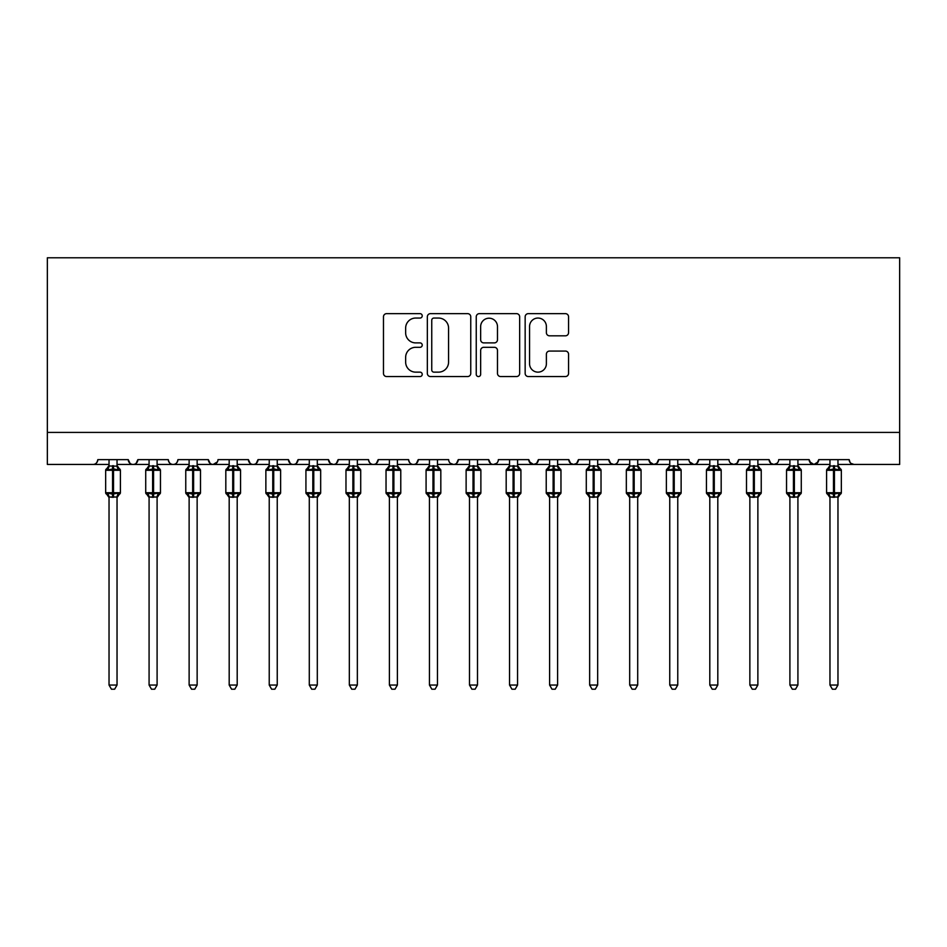 <?xml version="1.0" encoding="UTF-8"?>
<svg xmlns="http://www.w3.org/2000/svg" width="947" height="947" viewBox="0 0 947 947"><rect width="100%" height="100%" fill="white"/><g stroke="black" fill="none" stroke-linecap="round" stroke-linejoin="round"><path stroke-width="1.42" d="M422.232 315.848A2.202 2.202 0 0 0 420.03 313.646L386.613 313.646A3.149 3.149 0 0 0 383.476 316.783L383.476 373.402A3.149 3.149 0 0 0 386.613 376.551L420.03 376.551A2.202 2.202 0 0 0 422.232 374.349A2.202 2.202 0 0 0 420.03 372.147L415.709 372.147A10.062 10.062 0 0 1 405.647 362.074L405.647 357.362A10.062 10.062 0 0 1 415.709 347.3L420.03 347.3A2.202 2.202 0 0 0 422.232 345.099A2.202 2.202 0 0 0 420.03 342.897L415.709 342.897A10.062 10.062 0 0 1 405.647 332.823L405.647 328.112A10.062 10.062 0 0 1 415.709 318.05L420.03 318.05A2.202 2.202 0 0 0 422.232 315.848M565.418 335.818A3.149 3.149 0 0 0 568.555 332.669L568.555 316.783A3.149 3.149 0 0 0 565.418 313.646L528.308 313.646A3.149 3.149 0 0 0 525.159 316.783L525.159 373.402A3.149 3.149 0 0 0 528.308 376.551L565.418 376.551A3.149 3.149 0 0 0 568.555 373.402L568.555 354.214A3.149 3.149 0 0 0 565.418 351.065L549.532 351.065A3.149 3.149 0 0 0 546.383 354.214L546.383 363.731A8.416 8.416 0 0 1 537.979 372.147A8.416 8.416 0 0 1 529.562 363.731L529.562 326.455A8.416 8.416 0 0 1 537.979 318.05A8.416 8.416 0 0 1 546.383 326.455L546.383 332.669A3.149 3.149 0 0 0 549.532 335.818L565.418 335.818M47.35 432.412L899.65 432.412L899.65 257.785L47.35 257.785L47.35 464.444L93.007 464.444C95.552 464.539 97.162 462.941 97.813 459.638L128.259 459.638L130.011 463.355M470.754 316.783A3.149 3.149 0 0 0 467.605 313.646L430.494 313.646A3.149 3.149 0 0 0 427.346 316.783L427.346 373.402A3.149 3.149 0 0 0 430.494 376.551L467.605 376.551A3.149 3.149 0 0 0 470.754 373.402L470.754 316.783M479.395 313.646L516.506 313.646A3.149 3.149 0 0 1 519.654 316.783L519.654 373.402A3.149 3.149 0 0 1 516.506 376.551L500.632 376.551A3.149 3.149 0 0 1 497.483 373.402L497.483 350.437A3.149 3.149 0 0 0 494.334 347.3L483.799 347.3A3.149 3.149 0 0 0 480.65 350.437L480.65 374.349A2.202 2.202 0 0 1 478.448 376.551A2.202 2.202 0 0 1 476.246 374.349L476.246 316.783A3.149 3.149 0 0 1 479.395 313.646M117.037 464.444L133.065 464.444C130.508 464.539 128.91 462.941 128.259 459.638A4.806 4.806 0 0 0 133.065 464.444A4.806 4.806 0 0 0 137.871 459.638L168.306 459.638A4.806 4.806 0 0 0 173.112 464.444A4.806 4.806 0 0 0 177.918 459.638L208.364 459.638A4.806 4.806 0 0 0 213.17 464.444A4.806 4.806 0 0 0 217.976 459.638L248.41 459.638A4.806 4.806 0 0 0 253.216 464.444A4.806 4.806 0 0 0 258.022 459.638L288.456 459.638A4.806 4.806 0 0 0 293.262 464.444A4.806 4.806 0 0 0 298.068 459.638L328.514 459.638A4.806 4.806 0 0 0 333.32 464.444A4.806 4.806 0 0 0 338.126 459.638L368.561 459.638A4.806 4.806 0 0 0 373.367 464.444A4.806 4.806 0 0 0 378.173 459.638L408.619 459.638A4.806 4.806 0 0 0 413.425 464.444A4.806 4.806 0 0 0 418.231 459.638L448.665 459.638A4.806 4.806 0 0 0 453.471 464.444A4.806 4.806 0 0 0 458.277 459.638L488.723 459.638A4.806 4.806 0 0 0 493.529 464.444A4.806 4.806 0 0 0 498.335 459.638L528.769 459.638A4.806 4.806 0 0 0 533.575 464.444A4.806 4.806 0 0 0 538.381 459.638L568.827 459.638A4.806 4.806 0 0 0 573.633 464.444A4.806 4.806 0 0 0 578.439 459.638L608.874 459.638A4.806 4.806 0 0 0 613.68 464.444A4.806 4.806 0 0 0 618.486 459.638L648.932 459.638A4.806 4.806 0 0 0 653.738 464.444A4.806 4.806 0 0 0 658.544 459.638L688.978 459.638A4.806 4.806 0 0 0 693.784 464.444A4.806 4.806 0 0 0 698.59 459.638L729.024 459.638A4.806 4.806 0 0 0 733.83 464.444A4.806 4.806 0 0 0 738.636 459.638L769.082 459.638A4.806 4.806 0 0 0 773.888 464.444A4.806 4.806 0 0 0 778.694 459.638L809.129 459.638A4.806 4.806 0 0 0 813.935 464.444A4.806 4.806 0 0 0 818.741 459.638L849.187 459.638L850.075 462.432M818.741 459.638L816.989 463.355M809.129 459.638L810.892 463.355M769.082 459.638L770.834 463.355M738.636 459.638L736.884 463.355M677.768 464.444L693.784 464.444C696.329 464.539 697.939 462.941 698.59 459.638L696.838 463.355M658.544 459.638L656.78 463.355M648.932 459.638L650.684 463.355M608.874 459.638L610.637 463.355M578.439 459.638L576.676 463.355M568.827 459.638L570.579 463.355M538.381 459.638L536.629 463.355M528.769 459.638L530.533 463.355M477.501 464.444L493.529 464.444C490.972 464.539 489.374 462.941 488.723 459.638L490.475 463.355M437.455 464.444L453.471 464.444C456.028 464.539 457.626 462.941 458.277 459.638L456.525 463.355M397.397 464.444L413.425 464.444C415.97 464.539 417.568 462.941 418.231 459.638L416.467 463.355M357.35 464.444L373.367 464.444C375.923 464.539 377.522 462.941 378.173 459.638L376.421 463.355M317.304 464.444L333.32 464.444C335.865 464.539 337.475 462.941 338.126 459.638L336.363 463.355M328.514 459.638L330.266 463.355M277.246 464.444L293.262 464.444C295.819 464.539 297.417 462.941 298.068 459.638L296.316 463.355M309.29 464.444L293.262 464.444C290.717 464.539 289.119 462.941 288.456 459.638L290.22 463.355M237.2 464.444L253.216 464.444C255.761 464.539 257.371 462.941 258.022 459.638L256.27 463.355M269.232 464.444L253.216 464.444C250.671 464.539 249.061 462.941 248.41 459.638L250.162 463.355M197.142 464.444L213.17 464.444C210.613 464.539 209.015 462.941 208.364 459.638L210.116 463.355M149.081 464.444L133.065 464.444C135.61 464.539 137.208 462.941 137.871 459.638L136.108 463.355M849.187 459.638A4.806 4.806 0 0 0 853.993 464.444L850.891 463.32M899.65 432.412L899.65 464.444L837.965 464.444M93.007 464.444C95.564 464.539 97.162 462.941 97.813 459.638A4.806 4.806 0 0 1 93.007 464.444L109.035 464.444M157.095 464.444L173.112 464.444C175.657 464.539 177.267 462.941 177.918 459.638M189.128 464.444L173.112 464.444C170.567 464.539 168.957 462.941 168.306 459.638M229.186 464.444L213.17 464.444L217.455 461.816M349.336 464.444L333.32 464.444L330.219 463.32M389.395 464.444L373.367 464.444C370.822 464.539 369.223 462.941 368.561 459.638M429.441 464.444L413.425 464.444C410.868 464.539 409.27 462.941 408.619 459.638M469.499 464.444L453.471 464.444L450.381 463.32M509.545 464.444L493.529 464.444L496.619 463.32M517.559 464.444L533.575 464.444L536.677 463.32M549.603 464.444L533.575 464.444L529.29 461.816M557.605 464.444L573.633 464.444L576.723 463.32M589.65 464.444L573.633 464.444L570.532 463.32M597.664 464.444L613.68 464.444C616.225 464.539 617.835 462.941 618.486 459.638M629.696 464.444L613.68 464.444L610.59 463.32M637.71 464.444L653.738 464.444L656.827 463.32M669.754 464.444L653.738 464.444L649.441 461.816M709.8 464.444L693.784 464.444L689.499 461.816M717.814 464.444L733.83 464.444L736.932 463.32M749.858 464.444L733.83 464.444L730.741 463.32M757.872 464.444L773.888 464.444L776.978 463.32M789.905 464.444L773.888 464.444L770.799 463.32M797.919 464.444L813.935 464.444L818.22 461.816M829.963 464.444L813.935 464.444L809.649 461.816M433.951 318.05A2.202 2.202 0 0 0 431.749 320.252L431.749 369.946A2.202 2.202 0 0 0 433.951 372.147L438.508 372.147A10.062 10.062 0 0 0 448.57 362.074L448.57 328.112A10.062 10.062 0 0 0 438.508 318.05L433.951 318.05M497.483 326.62A8.416 8.416 0 0 0 489.066 318.204A8.416 8.416 0 0 0 480.65 326.62L480.65 339.748A3.149 3.149 0 0 0 483.799 342.897L494.334 342.897A3.149 3.149 0 0 0 497.483 339.748L497.483 326.62M109.035 497.542L105.662 492.724L120.399 492.724L120.399 470.292L119.358 468.789A1.598 1.598 0 0 1 120.399 470.292L105.662 470.292A1.598 1.598 0 0 1 106.715 468.789L105.662 470.292L105.662 492.724A1.598 1.598 0 0 0 106.715 494.227L107.863 493.044L112.551 494.168L118.197 493.044L118.896 494.074A3.528 3.362 0 0 0 117.037 497.021L109.035 497.021A3.528 3.362 0 0 0 107.177 494.074M120.399 492.724A1.598 1.598 0 0 1 119.358 494.227L117.037 497.542L120.399 492.724L120.399 470.292M117.037 465.995L117.037 465.995A3.528 3.362 180 0 0 118.896 468.954L118.197 469.984L113.51 468.86L107.863 469.984L107.177 468.954A3.528 3.362 180 0 0 109.035 465.995L117.037 466.161L117.037 459.638M109.023 466.161L107.863 469.984L107.177 468.954M117.037 497.009L117.037 685.048L109.035 685.048L109.035 497.009M112.551 465.687L112.551 497.329L109.023 496.867L107.863 493.044M109.035 459.638L109.035 466.019M117.037 466.161L118.197 469.984M118.197 493.044L117.037 496.867M117.037 685.048L114.634 689.215L111.438 689.215L109.035 685.048M149.081 497.542L145.72 492.724L160.457 492.724L160.457 470.292L159.404 468.789A1.598 1.598 0 0 1 160.457 470.292L145.72 470.292A1.598 1.598 0 0 1 146.773 468.789L145.72 470.292L145.72 492.724A1.598 1.598 0 0 0 146.773 494.227L147.921 493.044L152.609 494.168L158.256 493.044L158.942 494.074A3.528 3.362 0 0 0 157.095 497.021L149.081 497.021A3.528 3.362 0 0 0 147.235 494.074M160.457 492.724A1.598 1.598 0 0 1 159.404 494.227L157.095 497.542L160.457 492.724L160.457 470.292M157.095 465.995L157.095 465.995A3.528 3.362 180 0 0 158.942 468.954L158.256 469.984L153.568 468.86L147.921 469.984L147.235 468.954A3.528 3.362 180 0 0 149.081 465.995L157.095 466.161L157.095 459.638M189.128 497.542L185.766 492.724L200.504 492.724L200.504 470.292L199.462 468.789A1.598 1.598 0 0 1 200.504 470.292L185.766 470.292A1.598 1.598 0 0 1 186.819 468.789L185.766 470.292L185.766 492.724A1.598 1.598 0 0 0 186.819 494.227L187.968 493.044L192.655 494.168L198.302 493.044L198.988 494.074A3.528 3.362 0 0 0 197.142 497.021L189.128 497.021A3.528 3.362 0 0 0 187.281 494.074M200.504 492.724A1.598 1.598 0 0 1 199.462 494.227L197.142 497.542L200.504 492.724L200.504 470.292M197.142 465.995L197.142 465.995A3.528 3.362 180 0 0 198.988 468.954L198.302 469.984L193.614 468.86L187.968 469.984L187.281 468.954A3.528 3.362 180 0 0 189.128 465.995L197.142 466.161L197.142 459.638M229.186 497.542L225.824 492.724L240.562 492.724L240.562 470.292L239.508 468.789A1.598 1.598 0 0 1 240.562 470.292L225.824 470.292A1.598 1.598 0 0 1 226.878 468.789L225.824 470.292L225.824 492.724A1.598 1.598 0 0 0 226.878 494.227L228.026 493.044L232.713 494.168L238.36 493.044L239.046 494.074A3.528 3.362 0 0 0 237.2 497.021L229.186 497.021A3.528 3.362 0 0 0 227.339 494.074M240.562 492.724A1.598 1.598 0 0 1 239.508 494.227L237.2 497.542L240.562 492.724L240.562 470.292M237.2 465.995L237.2 465.995A3.528 3.362 180 0 0 239.046 468.954L238.36 469.984L233.672 468.86L228.026 469.984L227.339 468.954A3.528 3.362 180 0 0 229.186 465.995L237.2 466.161L237.2 459.638M280.016 469.049A1.598 1.598 0 0 1 280.608 470.292L265.87 470.292A1.598 1.598 0 0 1 266.924 468.789L265.87 470.292L265.87 492.724A1.598 1.598 0 0 0 266.924 494.227L268.072 493.044L272.76 494.168L278.406 493.044L279.093 494.074A3.528 3.362 0 0 0 277.246 497.021L269.232 497.021A3.528 3.362 0 0 0 267.385 494.074M280.608 492.724A1.598 1.598 0 0 1 279.554 494.227L277.246 497.542L280.608 492.724L280.608 470.292L280.608 492.724L273.719 492.724L273.719 468.86L268.072 469.984L267.385 468.954A3.528 3.362 180 0 0 269.232 465.995L277.246 466.161L277.246 459.638M149.081 466.161L147.921 469.984L147.235 468.954M157.095 497.009L157.095 685.048L149.081 685.048L149.081 497.009M152.609 465.687L152.609 497.329L149.081 496.867L147.921 493.044M149.081 459.638L149.081 466.019M157.095 466.161L158.256 469.984M158.256 493.044L157.095 496.867M157.095 685.048L154.692 689.215L151.484 689.215L149.081 685.048M189.128 466.161L187.968 469.984L187.281 468.954M197.142 497.009L197.142 685.048L189.128 685.048L189.128 497.009M192.655 465.687L192.655 497.329L189.128 496.867L187.968 493.044M189.128 459.638L189.128 466.019M197.142 466.161L198.302 469.984M198.302 493.044L197.142 496.867M197.142 685.048L194.739 689.215L191.543 689.215L189.128 685.048M229.186 466.161L228.026 469.984L227.339 468.954M237.2 497.009L237.2 685.048L229.186 685.048L229.186 497.009M232.713 465.687L232.713 497.329L229.186 496.867L228.026 493.044M229.186 459.638L229.186 466.019M237.2 466.161L238.36 469.984M238.36 493.044L237.2 496.867M237.2 685.048L234.785 689.215L231.589 689.215L229.186 685.048M269.232 466.161L268.072 469.984L267.385 468.954M277.246 497.009L277.246 685.048L269.232 685.048L269.232 497.009M269.232 497.542L265.87 492.724L272.76 492.724L272.76 497.329L269.232 496.867L268.072 493.044M277.246 465.995L277.246 465.995A3.528 3.362 180 0 0 279.093 468.954L278.406 469.984L273.719 468.86L273.719 465.687M269.232 459.638L269.232 466.019M277.246 466.161L278.406 469.984M278.406 493.044L277.246 496.867M277.246 685.048L274.843 689.215L271.647 689.215L269.232 685.048M309.29 497.542L305.928 492.724L320.666 492.724L320.666 470.292L319.613 468.789A1.598 1.598 0 0 1 320.666 470.292L305.928 470.292A1.598 1.598 0 0 1 306.97 468.789L305.928 470.292L305.928 492.724A1.598 1.598 0 0 0 306.97 494.227L308.13 493.044L312.818 494.168L318.464 493.044L319.151 494.074A3.528 3.362 0 0 0 317.304 497.021L309.29 497.021A3.528 3.362 0 0 0 307.432 494.074M320.666 492.724A1.598 1.598 0 0 1 319.613 494.227L317.304 497.542L320.666 492.724L320.666 470.292M317.304 465.995L317.304 465.995A3.528 3.362 180 0 0 319.151 468.954L318.464 469.984L313.777 468.86L308.13 469.984L307.432 468.954A3.528 3.362 180 0 0 309.29 465.995L317.304 466.161L317.304 459.638M309.29 466.161L308.13 469.984L307.432 468.954M317.304 497.009L317.304 685.048L309.29 685.048L309.29 497.009M312.818 465.687L312.818 497.329L309.29 496.867L308.13 493.044M309.29 459.638L309.29 466.019M317.304 466.161L318.464 469.984M318.464 493.044L317.304 496.867M317.304 685.048L314.889 689.215L311.693 689.215L309.29 685.048M349.336 497.542L345.975 492.724L360.712 492.724L360.712 470.292L359.659 468.789A1.598 1.598 0 0 1 360.712 470.292L345.975 470.292A1.598 1.598 0 0 1 347.028 468.789L345.975 470.292L345.975 492.724A1.598 1.598 0 0 0 347.028 494.227L348.176 493.044L352.864 494.168L358.511 493.044L359.197 494.074A3.528 3.362 0 0 0 357.35 497.021L349.336 497.021A3.528 3.362 0 0 0 347.49 494.074M360.712 492.724A1.598 1.598 0 0 1 359.659 494.227L357.35 497.542L360.712 492.724L360.712 470.292M357.35 465.995L357.35 465.995A3.528 3.362 180 0 0 359.197 468.954L358.511 469.984L353.823 468.86L348.176 469.984L347.49 468.954A3.528 3.362 180 0 0 349.336 465.995L357.35 466.161L357.35 459.638M349.336 466.161L348.176 469.984L347.49 468.954M357.35 497.009L357.35 685.048L349.336 685.048L349.336 497.009M352.864 465.687L352.864 497.329L349.336 496.867L348.176 493.044M349.336 459.638L349.336 466.019M357.35 466.161L358.511 469.984M358.511 493.044L357.35 496.867M357.35 685.048L354.947 689.215L351.739 689.215L349.336 685.048M400.179 469.049A1.598 1.598 0 0 1 400.77 470.292L386.033 470.292A1.598 1.598 0 0 1 387.074 468.789L386.033 470.292L386.033 492.724A1.598 1.598 0 0 0 387.074 494.227L388.234 493.044L392.91 494.168L398.569 493.044L399.255 494.074A3.528 3.362 0 0 0 397.397 497.021L389.395 497.021A3.528 3.362 0 0 0 387.536 494.074M400.77 492.724A1.598 1.598 0 0 1 399.717 494.227L397.397 497.542L400.77 492.724L400.77 470.292L400.77 492.724L393.881 492.724L393.881 468.86L388.234 469.984L387.536 468.954A3.528 3.362 180 0 0 389.395 465.995L397.409 466.161L397.397 459.638M389.395 466.161L388.234 469.984L387.536 468.954M397.397 497.009L397.397 685.048L389.395 685.048L389.395 497.009M389.395 497.542L386.033 492.724L392.91 492.724L392.91 497.329L389.395 496.867L388.234 493.044M397.397 465.995L397.397 465.995A3.528 3.362 180 0 0 399.255 468.954L398.569 469.984L393.881 468.86L393.881 465.687M389.395 459.638L389.395 466.019M397.409 466.161L398.569 469.984M398.569 493.044L397.409 496.867M397.397 685.048L394.994 689.215L391.798 689.215L389.395 685.048M440.225 469.049A1.598 1.598 0 0 1 440.817 470.292L426.079 470.292A1.598 1.598 0 0 1 427.133 468.789L426.079 470.292L426.079 492.724A1.598 1.598 0 0 0 427.133 494.227L428.281 493.044L432.968 494.168L438.615 493.044L439.301 494.074A3.528 3.362 0 0 0 437.455 497.021L429.441 497.021A3.528 3.362 0 0 0 427.594 494.074M440.817 492.724A1.598 1.598 0 0 1 439.763 494.227L437.455 497.542L440.817 492.724L440.817 470.292L440.817 492.724L433.927 492.724L433.927 468.86L428.281 469.984L427.594 468.954A3.528 3.362 180 0 0 429.441 465.995L437.455 466.161L437.455 459.638M429.441 466.161L428.281 469.984L427.594 468.954M437.455 497.009L437.455 685.048L429.441 685.048L429.441 497.009M429.441 497.542L426.079 492.724L432.968 492.724L432.968 497.329L429.441 496.867L428.281 493.044M437.455 465.995L437.455 465.995A3.528 3.362 180 0 0 439.301 468.954L438.615 469.984L433.927 468.86L433.927 465.687M429.441 459.638L429.441 466.019M437.455 466.161L438.615 469.984M438.615 493.044L437.455 496.867M437.455 685.048L435.052 689.215L431.844 689.215L429.441 685.048M480.283 469.049A1.598 1.598 0 0 1 480.875 470.292L466.125 470.292A1.598 1.598 0 0 1 467.179 468.789L466.125 470.292L466.125 492.724A1.598 1.598 0 0 0 467.179 494.227L468.327 493.044L473.015 494.168L478.673 493.044L479.36 494.074A3.528 3.362 0 0 0 477.501 497.021L469.499 497.021A3.528 3.362 0 0 0 467.64 494.074M480.875 492.724A1.598 1.598 0 0 1 479.821 494.227L477.501 497.542L480.875 492.724L480.875 470.292L480.875 492.724L473.985 492.724L473.985 468.86L468.327 469.984L467.64 468.954A3.528 3.362 180 0 0 469.499 465.995L477.513 466.161L477.501 459.638M469.487 466.161L468.327 469.984L467.64 468.954M477.501 497.009L477.501 685.048L469.499 685.048L469.499 497.009M469.499 497.542L466.125 492.724L473.015 492.724L473.015 497.329L469.487 496.867L468.327 493.044M477.501 465.995L477.501 465.995A3.528 3.362 180 0 0 479.36 468.954L478.673 469.984L473.985 468.86L473.985 465.687M469.499 459.638L469.499 466.019M477.513 466.161L478.673 469.984M478.673 493.044L477.513 496.867M477.501 685.048L475.098 689.215L471.902 689.215L469.499 685.048M509.545 497.542L506.183 492.724L520.921 492.724L520.921 470.292L519.867 468.789A1.598 1.598 0 0 1 520.921 470.292L506.183 470.292A1.598 1.598 0 0 1 507.237 468.789L506.183 470.292L506.183 492.724A1.598 1.598 0 0 0 507.237 494.227L508.385 493.044L513.073 494.168L518.719 493.044L519.406 494.074A3.528 3.362 0 0 0 517.559 497.021L509.545 497.021A3.528 3.362 0 0 0 507.699 494.074M520.921 492.724A1.598 1.598 0 0 1 519.867 494.227L517.559 497.542L520.921 492.724L520.921 470.292M517.559 465.995L517.559 465.995A3.528 3.362 180 0 0 519.406 468.954L518.719 469.984L514.032 468.86L508.385 469.984L507.699 468.954A3.528 3.362 180 0 0 509.545 465.995L517.559 466.161L517.559 459.638M509.545 466.161L508.385 469.984L507.699 468.954M517.559 497.009L517.559 685.048L509.545 685.048L509.545 497.009M513.073 465.687L513.073 497.329L509.545 496.867L508.385 493.044M509.545 459.638L509.545 466.019M517.559 466.161L518.719 469.984M518.719 493.044L517.559 496.867M517.559 685.048L515.156 689.215L511.948 689.215L509.545 685.048M560.387 469.049A1.598 1.598 0 0 1 560.967 470.292L546.23 470.292A1.598 1.598 0 0 1 547.283 468.789L546.23 470.292L546.23 492.724A1.598 1.598 0 0 0 547.283 494.227L548.431 493.044L553.119 494.168L558.766 493.044L559.464 494.074A3.528 3.362 0 0 0 557.605 497.021L549.603 497.021A3.528 3.362 0 0 0 547.745 494.074M560.967 492.724A1.598 1.598 0 0 1 559.926 494.227L557.605 497.542L560.967 492.724L560.967 470.292L560.967 492.724L554.09 492.724L554.09 468.86L548.431 469.984L547.745 468.954A3.528 3.362 180 0 0 549.603 465.995L557.605 466.161L557.605 459.638M549.591 466.161L548.431 469.984L547.745 468.954M557.605 497.009L557.605 685.048L549.603 685.048L549.603 497.009M549.603 497.542L546.23 492.724L553.119 492.724L553.119 497.329L549.591 496.867L548.431 493.044M557.605 465.995L557.605 465.995A3.528 3.362 180 0 0 559.464 468.954L558.766 469.984L554.09 468.86L554.09 465.687M549.603 459.638L549.603 466.019M557.605 466.161L558.766 469.984M558.766 493.044L557.605 496.867M557.605 685.048L555.202 689.215L552.006 689.215L549.603 685.048M589.65 497.542L586.288 492.724L601.025 492.724L601.025 470.292L599.972 468.789A1.598 1.598 0 0 1 601.025 470.292L586.288 470.292A1.598 1.598 0 0 1 587.341 468.789L586.288 470.292L586.288 492.724A1.598 1.598 0 0 0 587.341 494.227L588.489 493.044L593.177 494.168L598.824 493.044L599.51 494.074A3.528 3.362 0 0 0 597.664 497.021L589.65 497.021A3.528 3.362 0 0 0 587.803 494.074M601.025 492.724A1.598 1.598 0 0 1 599.972 494.227L597.664 497.542L601.025 492.724L601.025 470.292M597.664 465.995L597.664 465.995A3.528 3.362 180 0 0 599.51 468.954L598.824 469.984L594.136 468.86L588.489 469.984L587.803 468.954A3.528 3.362 180 0 0 589.65 465.995L597.664 466.161L597.664 459.638M589.65 466.161L588.489 469.984L587.803 468.954M597.664 497.009L597.664 685.048L589.65 685.048L589.65 497.009M593.177 465.687L593.177 497.329L589.65 496.867L588.489 493.044M589.65 459.638L589.65 466.019M597.664 466.161L598.824 469.984M598.824 493.044L597.664 496.867M597.664 685.048L595.261 689.215L592.053 689.215L589.65 685.048M629.696 497.542L626.334 492.724L641.072 492.724L641.072 470.292L640.03 468.789A1.598 1.598 0 0 1 641.072 470.292L626.334 470.292A1.598 1.598 0 0 1 627.388 468.789L626.334 470.292L626.334 492.724A1.598 1.598 0 0 0 627.388 494.227L628.536 493.044L633.223 494.168L638.87 493.044L639.568 494.074A3.528 3.362 0 0 0 637.71 497.021L629.696 497.021A3.528 3.362 0 0 0 627.849 494.074M641.072 492.724A1.598 1.598 0 0 1 640.03 494.227L637.71 497.542L641.072 492.724L641.072 470.292M637.71 465.995L637.71 465.995A3.528 3.362 180 0 0 639.568 468.954L638.87 469.984L634.182 468.86L628.536 469.984L627.849 468.954A3.528 3.362 180 0 0 629.696 465.995L637.71 466.161L637.71 459.638M629.696 466.161L628.536 469.984L627.849 468.954M637.71 497.009L637.71 685.048L629.696 685.048L629.696 497.009M633.223 465.687L633.223 497.329L629.696 496.867L628.536 493.044M629.696 459.638L629.696 466.019M637.71 466.161L638.87 469.984M638.87 493.044L637.71 496.867M637.71 685.048L635.307 689.215L632.111 689.215L629.696 685.048M669.754 497.542L666.392 492.724L681.13 492.724L681.13 470.292L680.076 468.789A1.598 1.598 0 0 1 681.13 470.292L666.392 470.292A1.598 1.598 0 0 1 667.446 468.789L666.392 470.292L666.392 492.724A1.598 1.598 0 0 0 667.446 494.227L668.594 493.044L673.281 494.168L678.928 493.044L679.615 494.074A3.528 3.362 0 0 0 677.768 497.021L669.754 497.021A3.528 3.362 0 0 0 667.907 494.074M681.13 492.724A1.598 1.598 0 0 1 680.076 494.227L677.768 497.542L681.13 492.724L681.13 470.292M677.768 465.995L677.768 465.995A3.528 3.362 180 0 0 679.615 468.954L678.928 469.984L674.24 468.86L668.594 469.984L667.907 468.954A3.528 3.362 180 0 0 669.754 465.995L677.768 466.161L677.768 459.638M669.754 466.161L668.594 469.984L667.907 468.954M677.768 497.009L677.768 685.048L669.754 685.048L669.754 497.009M673.281 465.687L673.281 497.329L669.754 496.867L668.594 493.044M669.754 459.638L669.754 466.019M677.768 466.161L678.928 469.984M678.928 493.044L677.768 496.867M677.768 685.048L675.353 689.215L672.157 689.215L669.754 685.048M709.8 497.542L706.438 492.724L721.176 492.724L721.176 470.292L720.122 468.789A1.598 1.598 0 0 1 721.176 470.292L706.438 470.292A1.598 1.598 0 0 1 707.492 468.789L706.438 470.292L706.438 492.724A1.598 1.598 0 0 0 707.492 494.227L708.64 493.044L713.328 494.168L718.974 493.044L719.661 494.074A3.528 3.362 0 0 0 717.814 497.021L709.8 497.021A3.528 3.362 0 0 0 707.954 494.074M721.176 492.724A1.598 1.598 0 0 1 720.122 494.227L717.814 497.542L721.176 492.724L721.176 470.292M717.814 465.995L717.814 465.995A3.528 3.362 180 0 0 719.661 468.954L718.974 469.984L714.287 468.86L708.64 469.984L707.954 468.954A3.528 3.362 180 0 0 709.8 465.995L717.814 466.161L717.814 459.638M709.8 466.161L708.64 469.984L707.954 468.954M717.814 497.009L717.814 685.048L709.8 685.048L709.8 497.009M713.328 465.687L713.328 497.329L709.8 496.867L708.64 493.044M709.8 459.638L709.8 466.019M717.814 466.161L718.974 469.984M718.974 493.044L717.814 496.867M717.814 685.048L715.411 689.215L712.215 689.215L709.8 685.048M749.858 497.542L746.496 492.724L761.234 492.724L761.234 470.292L760.181 468.789A1.598 1.598 0 0 1 761.234 470.292L746.496 470.292A1.598 1.598 0 0 1 747.538 468.789L746.496 470.292L746.496 492.724A1.598 1.598 0 0 0 747.538 494.227L748.698 493.044L753.386 494.168L759.032 493.044L759.719 494.074A3.528 3.362 0 0 0 757.872 497.021L749.858 497.021A3.528 3.362 0 0 0 748.012 494.074M761.234 492.724A1.598 1.598 0 0 1 760.181 494.227L757.872 497.542L761.234 492.724L761.234 470.292M757.872 465.995L757.872 465.995A3.528 3.362 180 0 0 759.719 468.954L759.032 469.984L754.345 468.86L748.698 469.984L748.012 468.954A3.528 3.362 180 0 0 749.858 465.995L757.872 466.161L757.872 459.638M749.858 466.161L748.698 469.984L748.012 468.954M757.872 497.009L757.872 685.048L749.858 685.048L749.858 497.009M753.386 465.687L753.386 497.329L749.858 496.867L748.698 493.044M749.858 459.638L749.858 466.019M757.872 466.161L759.032 469.984M759.032 493.044L757.872 496.867M757.872 685.048L755.457 689.215L752.261 689.215L749.858 685.048M800.688 469.049A1.598 1.598 0 0 1 801.28 470.292L786.543 470.292A1.598 1.598 0 0 1 787.596 468.789L786.543 470.292L786.543 492.724A1.598 1.598 0 0 0 787.596 494.227L788.744 493.044L793.432 494.168L799.079 493.044L799.765 494.074A3.528 3.362 0 0 0 797.919 497.021L789.905 497.021A3.528 3.362 0 0 0 788.058 494.074M801.28 492.724A1.598 1.598 0 0 1 800.227 494.227L797.919 497.542L801.28 492.724L801.28 470.292L801.28 492.724L794.391 492.724L794.391 468.86L788.744 469.984L788.058 468.954A3.528 3.362 180 0 0 789.905 465.995L797.919 466.161L797.919 459.638M789.905 466.161L788.744 469.984L788.058 468.954M797.919 497.009L797.919 685.048L789.905 685.048L789.905 497.009M789.905 497.542L786.543 492.724L793.432 492.724L793.432 497.329L789.905 496.867L788.744 493.044M797.919 465.995L797.919 465.995A3.528 3.362 180 0 0 799.765 468.954L799.079 469.984L794.391 468.86L794.391 465.687M789.905 459.638L789.905 466.019M797.919 466.161L799.079 469.984M799.079 493.044L797.919 496.867M797.919 685.048L795.516 689.215L792.308 689.215L789.905 685.048M840.747 469.049A1.598 1.598 0 0 1 841.338 470.292L826.601 470.292A1.598 1.598 0 0 1 827.642 468.789L826.601 470.292L826.601 492.724A1.598 1.598 0 0 0 827.642 494.227L828.803 493.044L833.49 494.168L839.137 493.044L839.823 494.074A3.528 3.362 0 0 0 837.965 497.021L829.963 497.021A3.528 3.362 0 0 0 828.104 494.074M841.338 492.724A1.598 1.598 0 0 1 840.285 494.227L837.965 497.542L841.338 492.724L841.338 470.292L841.338 492.724L834.449 492.724L834.449 468.86L828.803 469.984L828.104 468.954A3.528 3.362 180 0 0 829.963 465.995L837.977 466.161L837.965 459.638M829.963 466.161L828.803 469.984L828.104 468.954M837.965 497.009L837.965 685.048L829.963 685.048L829.963 497.009M829.963 497.542L826.601 492.724L833.49 492.724L833.49 497.329L829.963 496.867L828.803 493.044M837.965 465.995L837.965 465.995A3.528 3.362 180 0 0 839.823 468.954L839.137 469.984L834.449 468.86L834.449 465.687M829.963 459.638L829.963 466.019M837.977 466.161L839.137 469.984M839.137 493.044L837.977 496.867M837.965 685.048L835.562 689.215L832.366 689.215L829.963 685.048M113.51 497.329L113.51 465.687M153.568 497.329L153.568 465.687M193.614 497.329L193.614 465.687M233.672 497.329L233.672 465.687M272.76 465.687L272.76 492.724L273.719 492.724L273.719 497.329M313.777 497.329L313.777 465.687M353.823 497.329L353.823 465.687M392.91 465.687L392.91 492.724L393.881 492.724L393.881 497.329M432.968 465.687L432.968 492.724L433.927 492.724L433.927 497.329M473.015 465.687L473.015 492.724L473.985 492.724L473.985 497.329M514.032 497.329L514.032 465.687M553.119 465.687L553.119 492.724L554.09 492.724L554.09 497.329M594.136 497.329L594.136 465.687M634.182 497.329L634.182 465.687M674.24 497.329L674.24 465.687M714.287 497.329L714.287 465.687M754.345 497.329L754.345 465.687M793.432 465.687L793.432 492.724L794.391 492.724L794.391 497.329M833.49 465.687L833.49 492.724L834.449 492.724L834.449 497.329M106.715 468.789L109.035 465.486M119.358 468.789L117.037 465.486M146.773 468.789L149.081 465.486M159.404 468.789L157.095 465.486M186.819 468.789L189.128 465.486M199.462 468.789L197.142 465.486M226.878 468.789L229.186 465.486M239.508 468.789L237.2 465.486M277.246 465.486L280.608 470.292M266.924 468.789L269.232 465.486M306.97 468.789L309.29 465.486M319.613 468.789L317.304 465.486M347.028 468.789L349.336 465.486M359.659 468.789L357.35 465.486M397.397 465.486L400.77 470.292M387.074 468.789L389.395 465.486M437.455 465.486L440.817 470.292M427.133 468.789L429.441 465.486M477.501 465.486L480.875 470.292M467.179 468.789L469.499 465.486M507.237 468.789L509.545 465.486M519.867 468.789L517.559 465.486M557.605 465.486L560.967 470.292M547.283 468.789L549.603 465.486M587.341 468.789L589.65 465.486M599.972 468.789L597.664 465.486M627.388 468.789L629.696 465.486M640.03 468.789L637.71 465.486M667.446 468.789L669.754 465.486M680.076 468.789L677.768 465.486M707.492 468.789L709.8 465.486M720.122 468.789L717.814 465.486M747.538 468.789L749.858 465.486M760.181 468.789L757.872 465.486M797.919 465.486L801.28 470.292M787.596 468.789L789.905 465.486M837.965 465.486L841.338 470.292M827.642 468.789L829.963 465.486"/></g></svg>
